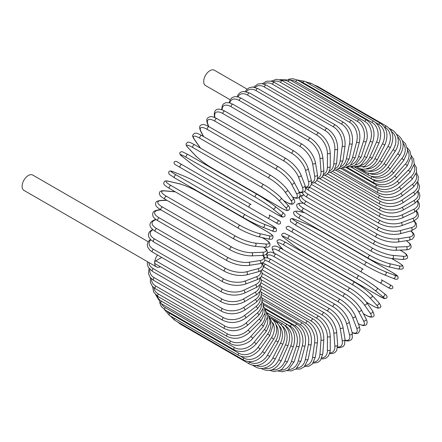 <?xml version="1.0" encoding="UTF-8"?>
<svg xmlns="http://www.w3.org/2000/svg" width="442" height="442" viewBox="0 0 442 442"><rect width="100%" height="100%" fill="white"/><g stroke="black" fill="none" stroke-linecap="round" stroke-linejoin="round"><path stroke-width="0.66" d="M315.837 245.785A1.669 0.961 -60 0 1 315.82 245.774L384.921 285.67A1.669 0.961 120 0 0 384.932 285.676L289.366 230.497L390.479 288.875L392.706 288.212C393.269 286.029 391.441 285.648 392.071 285.946L389.7 284.576A1.669 1.359 120 0 1 390.043 286.703A1.669 1.359 120 0 1 388.032 287.466L379.695 282.648A1.669 1.359 120 0 0 381.706 281.885A1.669 1.359 120 0 0 381.363 279.764L389.7 284.576M288.654 226.238L363.241 269.3A1.669 0.961 120 0 0 361.578 270.266A1.669 0.961 120 0 0 361.578 272.189L292.471 232.293A1.669 0.961 120 0 1 292.471 230.37A1.669 0.961 120 0 1 294.14 229.404L363.241 269.3M247.133 89.14L214.37 70.223A8.84 5.105 120 0 0 207.558 72.593A8.84 5.105 120 0 0 203.701 81.488A8.84 5.105 120 0 0 205.53 85.533L230.149 99.743M249.343 207.392L180.237 167.496A1.669 0.961 -60 0 1 180.237 165.568A1.669 0.961 -60 0 1 181.905 164.606L251.012 204.502A1.669 0.961 120 0 0 249.343 205.464A1.669 0.961 120 0 0 249.343 207.392L267.46 217.851A1.669 1.359 -60 0 0 269.471 217.088A1.669 1.359 -60 0 0 269.128 214.961L279.852 221.155M275.797 222.663L267.46 217.851L275.797 222.663A1.669 1.359 -60 0 0 277.808 221.901A1.669 1.359 -60 0 0 277.465 219.773L279.919 221.193C281.14 223.204 280.576 224.16 278.228 224.066L275.797 222.663M180.237 167.496L272.686 220.867A1.669 0.961 120 0 0 272.697 220.878M148.186 241.702L32.769 175.071A8.84 5.105 120 0 0 25.956 177.435A8.84 5.105 120 0 0 22.1 186.331A8.84 5.105 120 0 0 23.929 190.375L156.474 266.902A8.84 5.105 120 0 0 160.385 266.736M157.579 255.045A8.84 5.105 120 0 0 154.645 262.857A8.84 5.105 120 0 0 156.474 266.902M161.695 257.421L155.822 260.813L222.094 299.074A15.011 8.663 -0 0 0 243.321 299.074L255.111 292.267A15.011 8.663 0 0 0 259.437 285.278M222.094 299.074A1.669 0.961 120 0 0 221.006 300.543A1.669 0.961 120 0 0 221.26 301.88L154.987 263.62A1.669 0.961 -60 0 1 154.645 262.857A1.669 0.961 -60 0 1 155.822 260.813M261.029 282.863L318.798 316.218C325.776 321.002 329.588 327.61 330.246 336.042L330.246 349.661A1.669 0.961 180 0 1 329.218 350.55A1.669 0.961 180 0 1 327.4 350.34L327.4 336.727A15.011 8.663 -120 0 0 316.787 318.345L261.04 286.156M321.859 357.904A15.011 8.663 -120 0 0 327.4 350.34M318.798 316.218A1.669 0.961 120 0 0 317.516 316.665A1.669 0.961 120 0 0 316.787 318.345M330.246 336.042A1.669 0.961 180 0 1 329.218 336.931A1.669 0.961 180 0 1 327.4 336.727M329.671 353.589L332.229 353.639L334.732 352.688L336.611 350.65L337.671 344.865A1.669 1.044 175.5 0 1 336.688 345.92A1.669 1.044 175.5 0 1 334.837 345.793L333.809 332.82A15.011 7.879 -124.2 0 0 322.268 315.019L261.36 279.858M329.881 352.849A15.011 7.879 -124.2 0 0 334.837 345.793M337.671 344.865L336.644 331.892A1.669 1.044 175.5 0 1 335.66 332.948A1.669 1.044 175.5 0 1 333.809 332.82M336.644 331.892C335.401 323.887 331.279 317.516 324.279 312.776A1.669 0.961 120 0 0 322.947 313.279A1.669 0.961 120 0 0 322.268 315.019M337.622 347.522L339.892 347.743L343.058 346.616L344.539 344.727L345.031 339.34A1.669 1.116 170.5 0 1 344.108 340.561A1.669 1.116 170.5 0 1 342.224 340.522L340.174 328.296A15.011 7.028 -128 0 0 327.721 311.162L262.161 273.316M337.682 346.953A15.011 7.028 -128 0 0 342.224 340.522M345.031 339.34L342.981 327.113A1.669 1.116 170.5 0 1 342.058 328.334A1.669 1.116 170.5 0 1 340.174 328.296M342.981 327.113C341.152 319.588 336.732 313.488 329.715 308.814A1.669 0.961 120 0 0 328.334 309.367A1.669 0.961 120 0 0 327.721 311.162M345.18 340.6L348.406 341.025L351.119 339.898L352.291 338.152L352.257 333.135A1.669 1.177 165 0 1 351.423 334.522A1.669 1.177 165 0 1 349.506 334.577L346.456 323.185A15.011 6.127 -131.6 0 0 333.097 306.809L263.99 266.913A15.011 6.127 -131.6 0 0 263.426 266.598M345.147 340.185A15.011 6.127 -131.6 0 0 349.506 334.577M352.257 333.135L349.202 321.743A1.669 1.177 165 0 1 348.373 323.13A1.669 1.177 165 0 1 346.456 323.185M349.202 321.743C346.804 314.748 342.091 308.947 335.069 304.35A1.669 0.961 120 0 0 333.644 304.958A1.669 0.961 120 0 0 333.097 306.809M335.069 304.35L265.962 264.454A1.669 0.961 120 0 0 264.543 265.062A1.669 0.961 120 0 0 263.99 266.913M352.152 332.749L354.992 333.594L357.164 333.528L358.501 332.909L359.998 329.947L359.296 326.29A1.669 1.232 158.9 0 1 358.578 327.837A1.669 1.232 158.9 0 1 356.633 327.992L352.6 317.527A15.011 5.177 -134.9 0 0 338.357 301.98L269.25 262.084A15.011 5.177 -134.9 0 0 265.007 260.36M352.081 332.478A15.011 5.177 -134.9 0 0 356.633 327.992M359.296 326.29L355.263 315.82A1.669 1.232 158.9 0 1 354.545 317.373A1.669 1.232 158.9 0 1 352.6 317.527M355.263 315.82C352.307 309.4 347.318 303.936 340.296 299.427A1.669 0.961 120 0 0 338.832 300.09A1.669 0.961 120 0 0 338.357 301.98M340.296 299.427L271.195 259.531A1.669 0.961 120 0 0 269.725 260.194A1.669 0.961 120 0 0 269.25 262.084M358.363 323.864L363.092 325.616L365.749 325.185L366.407 324.649L367.169 322.842L367.015 321.174L366.087 318.859A1.669 1.282 152.2 0 1 365.523 320.566A1.669 1.282 152.2 0 1 363.539 320.826L358.556 311.361A15.011 4.193 -138.1 0 0 343.462 296.72L274.355 256.824A15.011 4.193 -138.1 0 0 267.648 257.918M358.302 323.704A15.011 4.193 -138.1 0 0 363.539 320.826M366.087 318.859L361.103 309.394A1.669 1.282 152.2 0 1 360.539 311.102A1.669 1.282 152.2 0 1 358.556 311.361M361.103 309.394C357.611 303.588 352.368 298.483 345.362 294.079A1.669 0.961 120 0 0 343.854 294.803A1.669 0.961 120 0 0 343.462 296.72M345.362 294.079L276.261 254.189A1.669 0.961 120 0 0 274.747 254.907A1.669 0.961 120 0 0 274.355 256.824M363.357 313.671L364.882 314.549A1.669 0.961 120 0 0 365.07 314.726C371.623 318.218 371.291 316.958 372.766 316.831C374.54 316.549 374.473 314.571 372.573 310.903A1.669 1.315 144.9 0 1 372.192 312.754A1.669 1.315 144.9 0 1 370.186 313.129L364.291 304.742A15.011 3.171 -141.2 0 0 348.373 291.063L279.267 251.167A15.011 3.171 -141.2 0 0 273.963 252.592L274.388 253.2M364.882 314.549A15.011 3.171 -141.2 0 0 370.186 313.129M372.573 310.903L366.678 302.51A1.669 1.315 144.9 0 1 366.296 304.361A1.669 1.315 144.9 0 1 364.291 304.742M366.678 302.51C362.689 297.367 357.202 292.643 350.224 288.35A1.669 0.961 120 0 0 348.672 289.129A1.669 0.961 120 0 0 348.373 291.063M350.224 288.35L281.123 248.454A1.669 0.961 120 0 0 279.571 249.233A1.669 0.961 120 0 0 279.267 251.167M281.123 248.454C274.57 244.962 274.902 246.222 273.421 246.349C271.653 246.63 271.719 248.608 273.62 252.277A1.669 1.315 -35.1 0 0 273.963 252.592M366.401 302.135L371.987 305.361A1.669 0.961 120 0 0 372.12 305.466A1.669 0.961 120 0 0 372.28 305.527M366.44 302.184L372.12 305.466C379.976 309.555 377.744 307.842 379.838 307.77C381.479 307.394 381.098 305.632 378.7 302.483A1.669 1.343 137 0 1 378.534 304.461A1.669 1.343 137 0 1 376.512 304.963L369.75 297.715A15.011 2.127 -144.2 0 0 353.053 285.062L283.946 245.166A15.011 2.127 -144.2 0 0 279.421 245.564L283.289 249.702M371.987 305.361A15.011 2.127 -144.2 0 0 376.512 304.963M378.7 302.483L371.937 295.234A1.669 1.343 137 0 1 371.772 297.212A1.669 1.343 137 0 1 369.75 297.715M354.981 282.383A1.669 0.961 120 0 0 354.849 282.278A1.669 0.961 120 0 0 353.257 283.118A1.669 0.961 120 0 0 353.053 285.062M285.88 242.487A1.669 0.961 120 0 0 285.747 242.382A1.669 0.961 120 0 0 284.156 243.222A1.669 0.961 120 0 0 283.946 245.166M371.937 295.234C367.49 290.781 361.794 286.46 354.849 282.278L285.747 242.382C277.891 238.293 280.123 240.006 278.029 240.072C276.388 240.454 276.769 242.216 279.167 245.36A1.669 1.343 -43 0 0 279.421 245.564M384.286 293.593A1.669 1.359 128.6 0 1 384.424 293.687A1.669 1.359 128.6 0 1 384.501 295.753A1.669 1.359 128.6 0 1 382.479 296.383L374.899 290.328A15.011 1.066 -147.1 0 0 357.462 278.753L288.361 238.857A15.011 1.066 -147.1 0 0 284.571 238.177L292.151 244.233A15.011 1.066 -147.1 0 0 309.582 255.813L378.689 295.709A1.669 0.961 120 0 0 378.755 295.753A1.669 0.961 120 0 0 378.833 295.792M378.689 295.709A15.011 1.066 -147.1 0 0 382.479 296.383M291.891 244.028A1.669 1.359 -51.4 0 0 292.013 244.139C296.864 247.874 302.742 251.78 309.654 255.857L378.755 295.753L384.916 298.704L386.778 297.908C387.579 296.632 386.794 295.223 384.424 293.687L376.844 287.632C371.993 283.897 366.114 279.99 359.202 275.913A1.669 0.961 120 0 1 359.269 275.963A15.011 1.066 32.9 0 1 376.706 287.538A1.669 1.359 128.6 0 1 376.844 287.632A1.669 1.359 128.6 0 1 376.921 289.698A1.669 1.359 128.6 0 1 374.899 290.328M288.361 238.857A1.669 0.961 120 0 1 288.466 236.918A1.669 0.961 120 0 1 290.096 236.017A1.669 0.961 120 0 1 290.167 236.067L359.125 275.874M284.305 237.967A1.669 1.359 -51.4 0 0 284.433 238.083C282.062 236.547 281.278 235.138 282.079 233.862L283.941 233.067L290.096 236.017L359.202 275.913A1.669 0.961 120 0 0 357.572 276.814A1.669 0.961 120 0 0 357.462 278.753M292.151 244.233A1.669 1.359 -51.4 0 1 292.013 244.139L284.433 238.083A1.669 1.359 -51.4 0 0 284.571 238.177M289.366 230.497L286.996 229.133C287.626 229.426 285.797 229.044 286.361 226.862L288.582 226.199L294.14 229.404M315.82 245.774L297.704 235.315A1.669 1.359 -60 0 1 297.681 235.304M392.314 272.449A1.669 0.961 120 0 0 392.242 272.399A1.669 0.961 120 0 0 392.164 272.36L323.063 232.464A1.669 0.961 -60 0 1 323.141 232.503A1.669 0.961 -60 0 1 323.207 232.553M323.063 232.464A15.011 1.066 27.1 0 0 304.323 223.155L295.289 219.619A15.011 1.066 27.1 0 0 297.77 222.564L366.871 262.46A15.011 1.066 27.1 0 0 385.612 271.769L394.645 275.305A15.011 1.066 27.1 0 0 392.164 272.36M394.645 275.305A1.669 1.359 111.4 0 1 395.115 277.377A1.669 1.359 111.4 0 1 393.281 278.338C395.8 279.626 397.413 279.598 398.12 278.267L397.877 276.256L392.242 272.399L323.141 232.503C316.152 228.558 309.831 225.414 304.168 223.083A1.669 1.359 -68.6 0 0 304.013 223.033M365.208 265.338L296.256 225.525A1.669 0.961 120 0 1 296.179 225.486L365.28 265.382A1.669 0.961 120 0 0 365.357 265.421A15.011 1.066 -152.9 0 0 384.098 274.731M385.612 271.769A1.669 1.359 111.4 0 1 386.081 273.836A1.669 1.359 111.4 0 1 384.247 274.802L393.281 278.338M366.871 262.46A1.669 0.961 120 0 0 365.247 263.52A1.669 0.961 120 0 0 365.28 265.382C372.269 269.327 378.59 272.471 384.247 274.802M297.77 222.564A1.669 0.961 120 0 0 296.14 223.624A1.669 0.961 120 0 0 296.179 225.486L290.543 221.63L290.3 219.619C291.007 218.287 292.621 218.26 295.134 219.547A1.669 1.359 -68.6 0 0 294.969 219.497M295.289 219.619A1.669 1.359 -68.6 0 0 295.134 219.547L304.168 223.083A1.669 1.359 -68.6 0 1 304.323 223.155M397.469 261.907A1.669 0.961 120 0 0 397.33 261.797A1.669 0.961 120 0 0 397.176 261.736L391.59 258.509M304.626 212.746L299.107 211.469A15.011 2.127 24.2 0 0 301.024 215.585L370.125 255.482A15.011 2.127 24.2 0 0 389.435 263.62L399.093 265.852A15.011 2.127 24.2 0 0 397.176 261.736M399.093 265.852A1.669 1.343 103 0 1 399.667 267.852A1.669 1.343 103 0 1 398.043 268.985C401.971 269.487 403.684 268.935 403.192 267.327C402.203 265.482 404.806 266.554 397.33 261.797L391.651 258.515M389.435 263.62A1.669 1.343 103 0 1 390.01 265.62A1.669 1.343 103 0 1 388.38 266.753L398.043 268.985M370.125 255.482A1.669 0.961 120 0 0 368.551 256.636A1.669 0.961 120 0 0 368.617 258.432C375.711 262.355 382.302 265.128 388.38 266.753M301.024 215.585A1.669 0.961 120 0 0 299.444 216.74A1.669 0.961 120 0 0 299.516 218.536L368.617 258.432M299.107 211.469A1.669 1.343 -77 0 0 298.803 211.348C294.88 210.845 293.162 211.398 293.659 213.005C294.648 214.856 292.046 213.779 299.516 218.536M303.206 203.292L302.461 203.226A15.011 3.171 21.2 0 0 303.886 208.53L372.987 248.426A15.011 3.171 21.2 0 0 392.789 255.377L403.005 256.288A1.669 1.315 95.1 0 1 403.679 258.211A1.669 1.315 95.1 0 1 402.264 259.471C406.397 259.277 408.143 258.349 407.502 256.675C406.872 255.327 408.126 254.99 401.828 251.056A1.669 0.961 120 0 0 401.579 250.984L400.054 250.1M403.005 256.288A15.011 3.171 21.2 0 0 401.579 250.984M392.789 255.377A1.669 1.315 95.1 0 1 393.468 257.299A1.669 1.315 95.1 0 1 392.054 258.559L402.264 259.471M372.987 248.426A1.669 0.961 120 0 0 371.462 249.658A1.669 0.961 120 0 0 371.562 251.393C378.772 255.288 385.601 257.675 392.054 258.559M303.886 208.53A1.669 0.961 120 0 0 302.361 209.762A1.669 0.961 120 0 0 302.461 211.497L371.562 251.393M302.461 203.226A1.669 1.315 -84.9 0 0 302.024 203.082C297.891 203.276 296.146 204.204 296.786 205.878C297.416 207.226 296.162 207.563 302.461 211.497M303.919 195.093A15.011 4.193 18.1 0 0 306.328 201.453L375.429 241.349A15.011 4.193 18.1 0 0 395.662 247.1L406.347 246.686A15.011 4.193 18.1 0 0 406.22 240.708M406.347 246.686A1.669 1.282 87.8 0 1 407.11 248.531A1.669 1.282 87.8 0 1 405.911 249.874L408.386 249.52L409.905 248.818L411.088 247.255L411.226 246.421L410.27 243.901L406.391 240.68M395.662 247.1A1.669 1.282 87.8 0 1 396.424 248.945A1.669 1.282 87.8 0 1 395.225 250.288L405.911 249.874M375.429 241.349A1.669 0.961 120 0 0 373.965 242.647A1.669 0.961 120 0 0 374.098 244.315C381.413 248.177 388.452 250.172 395.225 250.288M306.328 201.453A1.669 0.961 120 0 0 304.864 202.751A1.669 0.961 120 0 0 304.991 204.419L374.098 244.315M304.709 191.585A15.011 5.177 14.9 0 0 308.328 194.403L377.429 234.299A15.011 5.177 14.9 0 0 398.015 238.857L409.099 237.116A15.011 5.177 14.9 0 0 410.706 230.934M409.099 237.116A1.669 1.232 81.1 0 1 409.938 238.884A1.669 1.232 81.1 0 1 408.955 240.277L412.474 239.056L414.292 236.277L414.154 234.812L413.132 232.901L410.977 230.862M398.015 238.857A1.669 1.232 81.1 0 1 398.855 240.625A1.669 1.232 81.1 0 1 397.872 242.017L408.955 240.277M377.429 234.299A1.669 0.961 120 0 0 376.031 235.652A1.669 0.961 120 0 0 376.192 237.255C383.606 241.083 390.833 242.669 397.872 242.017M308.328 194.403A1.669 0.961 120 0 0 306.93 195.756A1.669 0.961 120 0 0 307.091 197.359L376.192 237.255M309.323 187.099A15.011 6.127 11.6 0 0 309.881 187.43L378.982 227.326A15.011 6.127 11.6 0 0 399.844 230.707L411.237 227.658A15.011 6.127 11.6 0 0 413.916 221.072M411.237 227.658A1.669 1.177 75 0 1 412.148 229.343A1.669 1.177 75 0 1 411.364 230.757L415.723 228.282L416.651 226.392L416.27 223.481L414.292 220.901M399.844 230.707A1.669 1.177 75 0 1 400.756 232.398A1.669 1.177 75 0 1 399.971 233.812L411.364 230.757M378.982 227.326A1.669 0.961 120 0 0 377.656 228.729A1.669 0.961 120 0 0 377.844 230.265C385.336 234.05 392.711 235.232 399.971 233.812M309.881 187.43A1.669 0.961 120 0 0 308.555 188.833A1.669 0.961 120 0 0 308.743 190.369L377.844 230.265M314.511 182.645L380.07 220.492A15.011 7.028 8 0 0 401.132 222.713L412.745 218.376A15.011 7.028 8 0 0 416.038 211.226M412.745 218.376A1.669 1.116 69.5 0 1 413.723 219.989A1.669 1.116 69.5 0 1 413.126 221.398L417.546 218.276L418.441 216.05L417.834 212.746L416.508 210.889M401.132 222.713A1.669 1.116 69.5 0 1 402.109 224.326A1.669 1.116 69.5 0 1 401.513 225.735L413.126 221.398M380.07 220.492A1.669 0.961 120 0 0 378.816 221.928A1.669 0.961 120 0 0 379.032 223.398C386.584 227.138 394.082 227.917 401.513 225.735M319.776 178.678L380.684 213.845A15.011 7.879 4.2 0 0 401.866 214.939L413.613 209.342A15.011 7.879 4.2 0 0 417.248 201.524M413.613 209.342A1.669 1.044 64.5 0 1 414.651 210.884A1.669 1.044 64.5 0 1 414.231 212.265L418.712 208.453L419.535 205.806L419.11 203.165L417.784 200.972M401.866 214.939A1.669 1.044 64.5 0 1 402.9 216.475A1.669 1.044 64.5 0 1 402.48 217.856L414.231 212.265M380.684 213.845A1.669 0.961 120 0 0 379.512 215.304A1.669 0.961 120 0 0 379.744 216.707C387.347 220.398 394.927 220.785 402.48 217.856M325.074 175.253L380.816 207.436A15.011 8.663 0 0 0 402.043 207.436L413.839 200.629A15.011 8.663 -0 0 0 417.618 192.049M380.816 207.436A1.669 0.961 120 0 0 379.728 208.906A1.669 0.961 120 0 0 379.982 210.243L322.212 176.888M402.043 207.436A1.669 0.961 60 0 1 403.132 208.906A1.669 0.961 60 0 1 402.877 210.243C395.247 213.889 387.617 213.889 379.982 210.243M413.839 200.629A1.669 0.961 60 0 1 414.928 202.099A1.669 0.961 60 0 1 414.668 203.436L402.877 210.243M330.362 172.38L380.474 201.314A15.011 9.387 -4.5 0 0 401.662 200.27L413.408 192.298A15.011 9.387 -4.5 0 0 417.187 182.866M413.408 192.298A1.669 0.873 55.8 0 1 414.552 193.701A1.669 0.873 55.8 0 1 414.447 194.977L418.972 189.701L419.524 186.143L417.74 181.75M401.662 200.27A1.669 0.873 55.8 0 1 402.806 201.668A1.669 0.873 55.8 0 1 402.701 202.944L414.447 194.977M380.474 201.314A1.669 0.961 120 0 0 379.474 202.784A1.669 0.961 120 0 0 379.744 204.055C387.391 207.663 395.043 207.292 402.701 202.944M335.611 170.093L379.656 195.524A15.011 10.039 -9.5 0 0 400.723 193.491L412.336 184.419A15.011 10.039 -9.5 0 0 415.966 174.032M412.336 184.419A1.669 0.779 52 0 1 413.53 185.75A1.669 0.779 52 0 1 413.568 186.955L418.088 180.8L418.375 176.772L416.436 172.59M400.723 193.491A1.669 0.779 52 0 1 401.916 194.823A1.669 0.779 52 0 1 401.955 196.027L413.568 186.955M379.656 195.524A1.669 0.961 120 0 0 378.739 196.988A1.669 0.961 120 0 0 379.032 198.193C386.684 201.762 394.325 201.038 401.955 196.027M340.765 168.402L378.374 190.11A15.011 10.614 -15 0 0 399.236 187.148L410.624 177.049A15.011 10.614 -15 0 0 413.961 165.59M410.624 177.049A1.669 0.68 48.4 0 1 411.867 178.314A1.669 0.68 48.4 0 1 412.038 179.435L416.508 172.281L416.414 167.7L414.264 163.816M399.236 187.148A1.669 0.68 48.4 0 1 400.474 188.414A1.669 0.68 48.4 0 1 400.645 189.535L412.038 179.435M378.374 190.11A1.669 0.961 120 0 0 377.54 191.557A1.669 0.961 120 0 0 377.844 192.695C385.49 196.231 393.093 195.176 400.645 189.535M345.799 167.319L376.623 185.115A15.011 11.105 -21.1 0 0 397.209 181.297L408.292 170.242A15.011 11.105 -21.1 0 0 411.148 157.584M408.292 170.242A1.669 0.575 45.1 0 1 409.579 171.441A1.669 0.575 45.1 0 1 409.872 172.468L414.226 164.203L413.657 159.197L411.204 155.507M397.209 181.297A1.669 0.575 45.1 0 1 398.496 182.496A1.669 0.575 45.1 0 1 398.789 183.524L409.872 172.468M376.623 185.115A1.669 0.961 120 0 0 376.192 187.607C383.833 191.121 391.363 189.756 398.789 183.524M350.661 166.855L374.429 180.579A15.011 11.514 -27.8 0 0 394.662 175.977L405.353 164.048A15.011 11.514 -27.8 0 0 407.507 150.076M405.353 164.048A1.669 0.464 41.9 0 1 406.679 165.181A1.669 0.464 41.9 0 1 407.093 166.109L411.22 156.617L409.972 151.059L407.231 147.755M394.662 175.977A1.669 0.464 41.9 0 1 395.993 177.109A1.669 0.464 41.9 0 1 396.402 178.032L407.093 166.109M374.429 180.579A1.669 0.961 120 0 0 374.098 182.971C381.722 186.463 389.159 184.817 396.402 178.032M371.573 176.397L371.81 176.535A15.011 11.835 -35.1 0 0 391.612 171.225L401.822 158.523A15.011 11.835 -35.1 0 0 403.005 143.131M401.822 158.523A1.669 0.354 38.8 0 1 403.198 159.59A1.669 0.354 38.8 0 1 403.712 160.407L407.386 152.203L407.474 149.462L405.463 143.672L402.336 140.666M391.612 171.225A1.669 0.354 38.8 0 1 392.988 172.292A1.669 0.354 38.8 0 1 393.502 173.109L403.712 160.407M371.81 176.535A1.669 0.961 120 0 0 371.562 178.817C379.175 182.292 386.485 180.391 393.502 173.109M370.053 173.634A15.011 12.067 -43 0 0 388.082 167.087L397.739 153.7L399.772 155.402C404.944 146.49 404.126 139.628 397.33 134.804A1.669 0.961 120 0 0 396.75 134.777M397.739 153.7A15.011 12.067 -43 0 0 397.629 136.86M388.082 167.087L390.109 168.789L399.772 155.402M368.551 173.369A1.669 0.961 120 0 0 368.617 175.176C376.214 178.645 383.38 176.518 390.109 168.789M368.153 171.137A15.011 12.21 -51.4 0 0 384.098 163.59L393.131 149.617L395.292 151.131C397.629 147.396 398.612 143.578 398.225 139.683L397.546 136.6C396.507 133.716 394.739 131.545 392.242 130.081A1.669 0.961 120 0 0 390.932 130.556M393.131 149.617A15.011 12.21 -51.4 0 0 391.391 131.39M384.098 163.59L386.258 165.098L395.292 151.131M364.993 170.866A1.669 0.961 120 0 0 365.28 172.082C372.86 175.546 379.855 173.22 386.258 165.098M365.783 168.949A15.011 12.254 -60 0 0 379.695 160.755L388.032 146.313L390.308 147.628C394.618 138.186 393.38 131.047 386.59 126.224A1.669 0.961 120 0 0 384.921 127.185L384.308 126.832M388.032 146.313A15.011 12.254 -60 0 0 384.921 127.185M316.627 86.428A1.669 0.961 -60 0 1 317.489 86.328L386.59 126.224M379.695 160.755L381.971 162.07L390.308 147.628M361.241 168.977A1.669 0.961 120 0 0 361.578 169.551C369.147 173.015 375.949 170.524 381.971 162.07M362.865 167.148A15.011 12.21 -68.6 0 0 374.899 158.612L382.479 143.805L384.866 144.915C388.695 135.313 387.214 128.092 380.424 123.263A1.669 0.961 120 0 0 378.689 124.351L375.849 122.716M382.479 143.805A15.011 12.21 -68.6 0 0 378.689 124.351M309.72 84.223A1.669 0.961 -60 0 1 311.323 83.367L380.424 123.263M374.899 158.612L377.286 159.722L384.866 144.915M373.788 121.213A1.669 0.961 120 0 0 371.987 122.434L302.886 82.538A1.669 0.961 -60 0 1 304.687 81.317L373.788 121.213C380.59 126.058 382.33 133.324 379.004 143.02L376.512 142.114A15.011 12.067 -77 0 0 371.987 122.434M359.379 165.816A15.011 12.067 -77 0 0 369.75 157.17L376.512 142.114M302.886 82.538A15.011 12.067 -77 0 0 299.637 81.356M369.75 157.17L372.236 158.081L379.004 143.02M366.733 120.097A1.669 0.961 120 0 0 364.882 121.451L295.775 81.555A1.669 0.961 -60 0 1 297.632 80.201L366.733 120.097C373.551 124.948 375.562 132.23 372.761 141.948A1.669 0.354 21.2 0 1 371.799 141.91A1.669 0.354 21.2 0 1 370.186 141.252A15.011 11.835 -84.9 0 0 364.882 121.451M355.351 165.054A15.011 11.835 -84.9 0 0 364.291 156.446L370.186 141.252M295.775 81.555A15.011 11.835 -84.9 0 0 290.604 80.251M364.291 156.446A1.669 0.354 21.2 0 0 365.899 157.103A1.669 0.354 21.2 0 0 366.866 157.142L372.761 141.948M359.318 119.92A1.669 0.961 120 0 0 357.412 121.406L288.311 81.51A1.669 0.961 -60 0 1 290.212 80.024L359.318 119.92C366.667 123.948 368.766 136.075 366.197 141.705A1.669 0.464 18.1 0 1 365.186 141.816A1.669 0.464 18.1 0 1 363.539 141.23A15.011 11.514 -92.2 0 0 357.412 121.406M350.832 164.921A15.011 11.514 -92.2 0 0 358.556 156.446L363.539 141.23M288.311 81.51A15.011 11.514 -92.2 0 0 281.747 80.394M358.556 156.446A1.669 0.464 18.1 0 0 360.202 157.032A1.669 0.464 18.1 0 0 361.213 156.921L366.197 141.705M351.589 120.683A1.669 0.961 120 0 0 349.65 122.301L280.543 82.405A1.669 0.961 -60 0 1 282.488 80.787L351.589 120.683C358.451 125.545 361.037 132.749 359.352 142.296A1.669 0.575 14.9 0 1 358.313 142.556A1.669 0.575 14.9 0 1 356.633 142.042A15.011 11.105 -98.9 0 0 349.65 122.301M345.898 165.452A15.011 11.105 -98.9 0 0 352.6 157.164L356.633 142.042M280.543 82.405A15.011 11.105 -98.9 0 0 272.819 81.676M352.6 157.164A1.669 0.575 14.9 0 0 354.28 157.678A1.669 0.575 14.9 0 0 355.318 157.418L359.352 142.296M343.611 122.384A1.669 0.961 120 0 0 341.638 124.136L272.537 84.24A1.669 0.961 -60 0 1 274.51 82.488L343.611 122.384C350.5 127.241 353.39 134.351 352.28 143.716A1.669 0.68 11.6 0 1 351.224 144.125A1.669 0.68 11.6 0 1 349.506 143.683A15.011 10.614 -105 0 0 341.638 124.136M340.627 166.667A15.011 10.614 -105 0 0 346.456 158.601L349.506 143.683M272.537 84.24A15.011 10.614 -105 0 0 263.907 84.024M346.456 158.601A1.669 0.68 11.6 0 0 348.169 159.043A1.669 0.68 11.6 0 0 349.224 158.628L352.28 143.716M335.445 125.009A1.669 0.961 120 0 0 334.257 125.362A1.669 0.961 120 0 0 333.45 126.887L264.349 86.991A1.669 0.961 -60 0 1 265.156 85.466A1.669 0.961 -60 0 1 266.344 85.113L335.445 125.009C342.362 129.854 345.561 136.832 345.036 145.943A1.669 0.779 8 0 1 343.97 146.512A1.669 0.779 8 0 1 342.224 146.147A15.011 10.039 -110.5 0 0 333.45 126.887M335.097 168.562A15.011 10.039 -110.5 0 0 340.174 160.739L342.224 146.147M264.349 86.991A15.011 10.039 -110.5 0 0 255.084 87.378M340.174 160.739A1.669 0.779 8 0 0 341.926 161.103A1.669 0.779 8 0 0 342.986 160.54L345.036 145.943M327.157 128.534A1.669 0.961 120 0 0 325.92 128.931A1.669 0.961 120 0 0 325.146 130.539L256.045 90.643A1.669 0.961 -60 0 1 256.819 89.035A1.669 0.961 -60 0 1 258.051 88.643L327.157 128.534C334.102 133.357 337.611 140.169 337.671 148.971A1.669 0.873 4.2 0 1 336.616 149.7A1.669 0.873 4.2 0 1 334.837 149.407A15.011 9.387 -115.5 0 0 325.146 130.539M329.367 171.115A15.011 9.387 -115.5 0 0 333.809 163.568L334.837 149.407M256.045 90.643A15.011 9.387 -115.5 0 0 246.421 91.676M333.809 163.568A1.669 0.873 4.2 0 0 335.589 163.855A1.669 0.873 4.2 0 0 336.644 163.131L337.671 148.971M247.686 95.168A1.669 0.961 -60 0 1 248.415 93.489A1.669 0.961 -60 0 1 249.697 93.041L318.798 132.937A1.669 0.961 120 0 0 317.516 133.385A1.669 0.961 120 0 0 316.787 135.064L247.686 95.168A15.011 8.663 -120 0 0 237.978 96.864M323.511 174.297A15.011 8.663 -120 0 0 327.4 167.065L327.4 153.446A15.011 8.663 -120 0 0 316.787 135.064M327.4 153.446A1.669 0.961 0 0 0 329.218 153.656A1.669 0.961 0 0 0 330.246 152.766C329.588 144.335 325.776 137.722 318.798 132.937M327.4 167.065A1.669 0.961 0 0 0 329.218 167.269A1.669 0.961 0 0 0 330.246 166.38L330.246 152.766M310.444 138.186A1.669 0.961 120 0 0 309.113 138.683A1.669 0.961 120 0 0 308.433 140.423L239.332 100.527A1.669 0.961 -60 0 1 240.012 98.787A1.669 0.961 -60 0 1 241.343 98.29L310.444 138.186C317.444 142.921 321.566 149.291 322.809 157.297A1.669 1.044 -4.5 0 1 321.826 158.352A1.669 1.044 -4.5 0 1 319.975 158.225A15.011 7.879 -124.2 0 0 308.433 140.423M317.571 178.065A15.011 7.879 -124.2 0 0 321.002 171.198L319.975 158.225M239.332 100.527A15.011 7.879 -124.2 0 0 229.84 102.92M321.002 171.198A1.669 1.044 -4.5 0 0 322.853 171.325A1.669 1.044 -4.5 0 0 323.837 170.269L322.809 157.297M302.151 144.23A1.669 0.961 120 0 0 300.775 144.783A1.669 0.961 120 0 0 300.157 146.584L231.055 106.688A1.669 0.961 -60 0 1 231.669 104.887A1.669 0.961 -60 0 1 233.05 104.334L302.151 144.23C309.168 148.904 313.593 155.004 315.417 162.534A1.669 1.116 -9.5 0 1 314.5 163.755A1.669 1.116 -9.5 0 1 312.61 163.717A15.011 7.028 -128 0 0 300.157 146.584M311.577 182.358A15.011 7.028 -128 0 0 314.66 175.944L312.61 163.717M231.055 106.688A15.011 7.028 -128 0 0 222.127 109.837M314.66 175.944A1.669 1.116 -9.5 0 0 316.544 175.982A1.669 1.116 -9.5 0 0 317.466 174.761L315.417 162.534M293.985 151.037A1.669 0.961 120 0 0 292.565 151.645A1.669 0.961 120 0 0 292.013 153.49L222.912 113.594A1.669 0.961 -60 0 1 223.459 111.749A1.669 0.961 -60 0 1 224.884 111.141L293.985 151.037C301.013 155.634 305.726 161.429 308.124 168.43A1.669 1.177 -15 0 1 307.289 169.816A1.669 1.177 -15 0 1 305.372 169.872A15.011 6.127 -131.6 0 0 292.013 153.49M305.527 187.077A15.011 6.127 -131.6 0 0 308.428 181.259L305.372 169.872M222.912 113.594A15.011 6.127 -131.6 0 0 215.033 117.683M308.428 181.259A1.669 1.177 -15 0 0 310.345 181.203A1.669 1.177 -15 0 0 311.174 179.817L308.124 168.43M214.9 117.622A1.669 1.177 165 0 1 214.574 117.141L214.674 117.522M286.013 158.545A1.669 0.961 120 0 0 284.543 159.208A1.669 0.961 120 0 0 284.068 161.098L214.967 121.202A1.669 0.961 -60 0 1 215.442 119.312A1.669 0.961 -60 0 1 216.906 118.649L286.013 158.545C293.029 163.048 298.018 168.512 300.974 174.938A1.669 1.232 -21.1 0 1 300.262 176.491A1.669 1.232 -21.1 0 1 298.311 176.645A15.011 5.177 -134.9 0 0 284.068 161.098M299.3 192.066A15.011 5.177 -134.9 0 0 302.345 187.11L298.311 176.645M214.967 121.202A15.011 5.177 -134.9 0 0 207.983 124.495L208.79 126.583M302.345 187.11A1.669 1.232 -21.1 0 0 304.295 186.955A1.669 1.232 -21.1 0 0 305.008 185.402L300.974 174.938M207.983 124.495A1.669 1.232 158.9 0 1 207.536 123.987L208.469 126.406M278.283 166.706A1.669 0.961 120 0 0 276.775 167.424A1.669 0.961 120 0 0 276.383 169.341L207.276 129.445A1.669 0.961 -60 0 1 207.668 127.528A1.669 0.961 -60 0 1 209.182 126.81L278.283 166.706C285.289 171.104 290.532 176.209 294.024 182.016A1.669 1.282 -27.8 0 1 293.46 183.723A1.669 1.282 -27.8 0 1 291.477 183.982A15.011 4.193 -138.1 0 0 276.383 169.341M292.466 196.933A15.011 4.193 -138.1 0 0 296.46 193.447L291.477 183.982M207.276 129.445A15.011 4.193 -138.1 0 0 201.149 131.832L203.696 136.666M296.46 193.447A1.669 1.282 -27.8 0 0 298.444 193.187A1.669 1.282 -27.8 0 0 299.007 191.48L294.024 182.016M201.149 131.832A1.669 1.282 152.2 0 1 200.745 131.418L203.425 136.512M270.863 175.446A1.669 0.961 120 0 0 269.311 176.225A1.669 0.961 120 0 0 269.007 178.159L199.906 138.263A1.669 0.961 -60 0 1 200.209 136.329A1.669 0.961 -60 0 1 201.762 135.55L270.863 175.446C277.841 179.739 283.322 184.458 287.317 189.607A1.669 1.315 -35.1 0 1 286.935 191.458A1.669 1.315 -35.1 0 1 284.93 191.839A15.011 3.171 -141.2 0 0 269.007 178.159M283.554 200.513L285.521 201.646A15.011 3.171 -141.2 0 0 290.825 200.226L284.93 191.839M199.906 138.263A15.011 3.171 -141.2 0 0 194.602 139.689L200.497 148.076A15.011 3.171 -141.2 0 0 200.591 148.208M290.825 200.226A1.669 1.315 -35.1 0 0 292.831 199.845A1.669 1.315 -35.1 0 0 293.212 197.994L287.317 189.607M285.521 201.646A1.669 0.961 120 0 0 285.703 201.823C290.913 204.596 291.212 204.248 292.985 204.093L294.692 202.337C294.985 201.22 294.494 199.773 293.212 197.994M200.497 148.076A1.669 1.315 144.9 0 1 200.154 147.761L200.392 148.092M194.602 139.689A1.669 1.315 144.9 0 1 194.259 139.374L200.154 147.761M263.94 184.811A1.669 0.961 120 0 0 263.813 184.706A1.669 0.961 120 0 0 262.216 185.546A1.669 0.961 120 0 0 262.012 187.491L192.911 147.595A1.669 0.961 -60 0 1 193.115 145.65A1.669 0.961 -60 0 1 194.707 144.81L263.813 184.706C269.764 187.9 279.747 196.044 280.897 197.662A1.669 1.343 -43 0 1 280.731 199.64A1.669 1.343 -43 0 1 278.709 200.143A15.011 2.127 -144.2 0 0 262.012 187.491M192.911 147.595A15.011 2.127 -144.2 0 0 188.38 147.993L195.149 155.241A15.011 2.127 -144.2 0 0 211.845 167.894L280.952 207.79A15.011 2.127 -144.2 0 0 285.477 207.392L278.709 200.143M285.477 207.392A1.669 1.343 -43 0 0 287.493 206.889A1.669 1.343 -43 0 0 287.659 204.911L280.897 197.662M280.952 207.79A1.669 0.961 120 0 0 281.079 207.895A1.669 0.961 120 0 0 281.245 207.955M211.845 167.894A1.669 0.961 120 0 0 211.978 167.999A1.669 0.961 120 0 0 212.138 168.059M195.149 155.241A1.669 1.343 137 0 1 194.894 155.037C196.038 156.656 206.027 164.8 211.978 167.999L281.079 207.895C287.283 211.337 287.438 210.469 288.3 210.431L289.681 208.944C289.919 207.85 289.245 206.508 287.659 204.911M188.38 147.993A1.669 1.343 137 0 1 188.132 147.788L194.894 155.037M274.681 206.038A15.011 1.066 32.9 0 0 257.244 194.463A1.669 0.961 120 0 0 257.178 194.419A1.669 0.961 120 0 0 255.542 195.32A1.669 0.961 120 0 0 255.437 197.259L186.336 157.363A1.669 0.961 -60 0 1 186.441 155.424A1.669 0.961 -60 0 1 188.071 154.523A1.669 0.961 -60 0 1 188.143 154.567L257.1 194.381M186.336 157.363A15.011 1.066 -147.1 0 0 182.546 156.683L190.126 162.739A15.011 1.066 -147.1 0 0 207.558 174.314L276.664 214.21A15.011 1.066 -147.1 0 0 280.455 214.889L272.874 208.834A15.011 1.066 -147.1 0 0 255.437 197.259M272.874 208.834A1.669 1.359 -51.4 0 0 274.896 208.204A1.669 1.359 -51.4 0 0 274.819 206.132C269.968 202.403 264.084 198.497 257.178 194.419L188.071 154.523L181.927 151.573L180.06 152.357C179.225 153.573 180.01 154.987 182.408 156.59A1.669 1.359 128.6 0 1 182.281 156.468M280.455 214.889A1.669 1.359 -51.4 0 0 282.477 214.26A1.669 1.359 -51.4 0 0 282.399 212.188L274.819 206.132M276.664 214.21A1.669 0.961 120 0 0 276.731 214.26L282.88 217.21L284.747 216.425C285.576 215.204 284.797 213.795 282.399 212.188M182.546 156.683A1.669 1.359 128.6 0 1 182.408 156.59L189.988 162.645C194.839 166.38 200.718 170.286 207.63 174.363L276.731 214.26M251.012 204.502L178.8 162.811M181.905 164.606L176.369 161.407C174.021 161.313 173.457 162.275 174.678 164.28L177.132 165.7A1.669 1.359 120 0 1 177.12 165.695L203.585 180.977A1.669 0.961 120 0 0 203.602 180.982A1.669 0.961 120 0 0 203.585 180.977L272.686 220.867M245.282 214.845A1.669 0.961 120 0 0 243.658 215.911A1.669 0.961 120 0 0 243.691 217.773A1.669 0.961 120 0 0 243.769 217.807A15.011 1.066 -152.9 0 0 262.509 227.122A1.669 1.359 -68.6 0 0 262.659 227.194A1.669 1.359 -68.6 0 0 264.493 226.227A1.669 1.359 -68.6 0 0 264.023 224.16L273.057 227.696A15.011 1.066 27.1 0 0 270.576 224.751L201.475 184.855A15.011 1.066 27.1 0 0 182.728 175.546L173.695 172.01A15.011 1.066 27.1 0 0 176.181 174.949L245.282 214.845A15.011 1.066 27.1 0 0 264.023 224.16M243.619 217.724L174.667 177.911A1.669 0.961 -60 0 1 174.59 177.877A1.669 0.961 -60 0 1 174.551 176.015A1.669 0.961 -60 0 1 176.181 174.949M271.543 230.658A1.669 1.359 -68.6 0 0 271.692 230.73A1.669 1.359 -68.6 0 0 273.526 229.763A1.669 1.359 -68.6 0 0 273.057 227.696M173.38 171.883A1.669 1.359 111.4 0 1 173.546 171.938C170.96 170.662 169.347 170.689 168.706 172.021L168.96 174.026L174.59 177.877L243.691 217.773C250.68 221.718 257.001 224.856 262.659 227.194L271.692 230.73C274.283 232.006 275.896 231.978 276.532 230.647L276.278 228.636L270.653 224.79A1.669 0.961 120 0 0 270.576 224.751M182.424 175.424A1.669 1.359 111.4 0 1 182.579 175.474A1.669 1.359 111.4 0 1 182.728 175.546M270.653 224.79L201.552 184.894C194.563 180.944 188.242 177.806 182.579 175.474L173.546 171.938A1.669 1.359 111.4 0 1 173.695 172.01M240.111 225.426A1.669 0.961 120 0 0 238.531 226.575A1.669 0.961 120 0 0 238.597 228.376C244.343 231.928 256.388 236.509 258.366 236.691A1.669 1.343 -77 0 0 259.99 235.564A1.669 1.343 -77 0 0 259.415 233.558L269.079 235.796A15.011 2.127 24.2 0 0 267.156 231.674L198.055 191.778A15.011 2.127 24.2 0 0 178.75 183.645L169.087 181.408A15.011 2.127 24.2 0 0 171.01 185.53L240.111 225.426A15.011 2.127 24.2 0 0 259.415 233.558M169.656 188.541A1.669 0.961 -60 0 1 169.496 188.48A1.669 0.961 -60 0 1 169.43 186.679A1.669 0.961 -60 0 1 171.01 185.53M258.366 236.691L268.023 238.923A1.669 1.343 -77 0 0 269.653 237.796A1.669 1.343 -77 0 0 269.079 235.796M267.449 231.846A1.669 0.961 120 0 0 267.316 231.741A1.669 0.961 120 0 0 267.156 231.674M198.342 191.95A1.669 0.961 120 0 0 198.209 191.845A1.669 0.961 120 0 0 198.055 191.778M268.023 238.923C270.195 239.503 271.697 239.415 272.526 238.658L273.123 236.719C272.72 235.956 273.399 235.387 267.316 231.741L198.209 191.845C192.469 188.286 180.424 183.706 178.446 183.524A1.669 1.343 103 0 1 178.75 183.645M178.446 183.524L168.789 181.292A1.669 1.343 103 0 1 169.087 181.408M175.38 191.878A15.011 3.171 21.2 0 0 175.22 191.861L165.004 190.95A15.011 3.171 21.2 0 0 166.43 196.254L235.531 236.15A1.669 0.961 120 0 0 234.006 237.382A1.669 0.961 120 0 0 234.105 239.111C241.31 243.006 248.144 245.398 254.598 246.277A1.669 1.315 -84.9 0 0 256.006 245.023A1.669 1.315 -84.9 0 0 255.332 243.1L265.548 244.012A15.011 3.171 21.2 0 0 264.123 238.702L262.156 237.569M235.531 236.15A15.011 3.171 21.2 0 0 255.332 243.1M234.105 239.111L165.004 199.215A1.669 0.961 -60 0 1 164.905 197.486A1.669 0.961 -60 0 1 166.43 196.254M254.598 246.277L264.808 247.188A1.669 1.315 -84.9 0 0 266.222 245.934A1.669 1.315 -84.9 0 0 265.548 244.012M264.808 247.188C266.99 247.415 268.487 247.117 269.305 246.304C269.824 246.061 270.045 245.277 269.974 243.951C269.222 242.332 269.377 241.901 264.366 238.779A1.669 0.961 120 0 0 264.123 238.702M175.181 191.756L174.778 191.718A1.669 1.315 95.1 0 1 175.22 191.861M174.778 191.718L164.562 190.806A1.669 1.315 95.1 0 1 165.004 190.95M166.938 200.337L161.479 200.546A15.011 4.193 18.1 0 0 162.474 207.049L231.575 246.945A1.669 0.961 120 0 0 230.111 248.244A1.669 0.961 120 0 0 230.243 249.907C237.558 253.774 244.603 255.769 251.376 255.885A1.669 1.282 -92.2 0 0 252.57 254.542A1.669 1.282 -92.2 0 0 251.807 252.697L262.493 252.283A15.011 4.193 18.1 0 0 263.515 247.078M231.575 246.945A15.011 4.193 18.1 0 0 251.807 252.697M230.243 249.907L161.142 210.016A1.669 0.961 -60 0 1 161.01 208.348A1.669 0.961 -60 0 1 162.474 207.049M251.376 255.885L262.062 255.47A1.669 1.282 -92.2 0 0 263.255 254.128A1.669 1.282 -92.2 0 0 262.493 252.283M166.667 200.176L160.916 200.403A1.669 1.282 87.8 0 1 161.479 200.546M160.755 209.784L158.54 210.132A15.011 5.177 14.9 0 0 159.181 217.829L228.282 257.725A1.669 0.961 120 0 0 226.884 259.078A1.669 0.961 120 0 0 227.044 260.681C234.453 264.509 241.68 266.095 248.724 265.443A1.669 1.232 -98.9 0 0 249.708 264.051A1.669 1.232 -98.9 0 0 248.868 262.283L259.946 260.542A15.011 5.177 14.9 0 0 262.719 255.432M228.282 257.725A15.011 5.177 14.9 0 0 248.868 262.283M227.044 260.681L157.943 220.785A1.669 0.961 -60 0 1 157.783 219.182A1.669 0.961 -60 0 1 159.181 217.829M248.724 265.443L259.802 263.703A1.669 1.232 -98.9 0 0 260.786 262.31A1.669 1.232 -98.9 0 0 259.946 260.542M160.44 209.596L157.877 210A1.669 1.232 81.1 0 1 158.54 210.132M156.164 219.646A15.011 6.127 11.6 0 0 156.567 228.508L225.669 268.404A1.669 0.961 120 0 0 224.343 269.808A1.669 0.961 120 0 0 224.53 271.344C232.022 275.128 239.398 276.311 246.658 274.891A1.669 1.177 -105 0 0 247.443 273.476A1.669 1.177 -105 0 0 246.531 271.786L257.924 268.736A15.011 6.127 11.6 0 0 261.509 263.316M225.669 268.404A15.011 6.127 11.6 0 0 246.531 271.786M224.53 271.344L155.424 231.448A1.669 0.961 -60 0 1 155.241 229.912A1.669 0.961 -60 0 1 156.567 228.508M246.658 274.891L258.051 271.836A1.669 1.177 -105 0 0 258.835 270.421A1.669 1.177 -105 0 0 257.924 268.736M155.849 219.414L155.468 219.519A1.669 1.177 75 0 1 156.048 219.563M152.915 229.707A15.011 7.028 8 0 0 154.656 239.017L223.757 278.913A1.669 0.961 120 0 0 222.508 280.35A1.669 0.961 120 0 0 222.718 281.814C230.276 285.554 237.768 286.339 245.2 284.156A1.669 1.116 -110.5 0 0 245.796 282.747A1.669 1.116 -110.5 0 0 244.824 281.134L256.432 276.791A15.011 7.028 8 0 0 260.448 270.918M223.757 278.913A15.011 7.028 8 0 0 244.824 281.134M222.718 281.814L153.617 241.918A1.669 0.961 -60 0 1 153.402 240.454A1.669 0.961 -60 0 1 154.656 239.017M245.2 284.156L256.813 279.814A1.669 1.116 -110.5 0 0 257.41 278.405A1.669 1.116 -110.5 0 0 256.432 276.791M150.783 239.851A15.011 7.879 4.2 0 0 153.462 249.266L222.564 289.162A1.669 0.961 120 0 0 221.392 290.621A1.669 0.961 120 0 0 221.624 292.024C229.227 295.715 236.807 296.101 244.365 293.173A1.669 1.044 -115.5 0 0 244.785 291.792A1.669 1.044 -115.5 0 0 243.746 290.25L255.498 284.659A15.011 7.879 4.2 0 0 259.73 278.25M222.564 289.162A15.011 7.879 4.2 0 0 243.746 290.25M221.624 292.024L152.523 252.128A1.669 0.961 -60 0 1 152.291 250.725A1.669 0.961 -60 0 1 153.462 249.266M244.365 293.173L256.111 287.576A1.669 1.044 -115.5 0 0 256.531 286.195A1.669 1.044 -115.5 0 0 255.498 284.659M221.26 301.88C228.895 305.527 236.525 305.527 244.155 301.88A1.669 0.961 -120 0 0 244.409 300.543A1.669 0.961 -120 0 0 243.321 299.074M244.155 301.88L255.946 295.074A1.669 0.961 -120 0 0 256.205 293.737A1.669 0.961 -120 0 0 255.111 292.267M148.855 262.498A15.011 9.387 -4.5 0 0 153.258 268.681L222.359 308.577A1.669 0.961 120 0 0 221.354 310.046A1.669 0.961 120 0 0 221.624 311.317C229.271 314.925 236.923 314.555 244.581 310.207A1.669 0.873 -124.2 0 0 244.686 308.93A1.669 0.873 -124.2 0 0 243.542 307.533L255.288 299.56A15.011 9.387 -4.5 0 0 259.609 291.947M222.359 308.577A15.011 9.387 -4.5 0 0 243.542 307.533M221.624 311.317L152.523 271.421A1.669 0.961 -60 0 1 152.252 270.15A1.669 0.961 -60 0 1 153.258 268.681M244.581 310.207L256.327 302.24A1.669 0.873 -124.2 0 0 256.432 300.963A1.669 0.873 -124.2 0 0 255.288 299.56M149.943 269.482A15.011 10.039 -9.5 0 0 154.247 277.698L223.348 317.594A1.669 0.961 120 0 0 222.425 319.058A1.669 0.961 120 0 0 222.718 320.262C230.37 323.831 238.011 323.108 245.642 318.096A1.669 0.779 -128 0 0 245.603 316.892A1.669 0.779 -128 0 0 244.409 315.56L256.023 306.494A15.011 10.039 -9.5 0 0 260.255 298.184M223.348 317.594A15.011 10.039 -9.5 0 0 244.409 315.56M222.718 320.262L153.617 280.366A1.669 0.961 -60 0 1 153.324 279.162A1.669 0.961 -60 0 1 154.247 277.698M245.642 318.096L257.255 309.03A1.669 0.779 -128 0 0 257.216 307.825A1.669 0.779 -128 0 0 256.023 306.494M151.451 278.797A15.011 10.614 -15 0 0 155.954 286.167L225.055 326.063A1.669 0.961 120 0 0 224.221 327.505A1.669 0.961 120 0 0 224.53 328.644C232.177 332.185 239.779 331.13 247.332 325.489A1.669 0.68 -131.6 0 0 247.161 324.367A1.669 0.68 -131.6 0 0 245.923 323.102L257.31 312.997A15.011 10.614 -15 0 0 261.382 303.919M225.055 326.063A15.011 10.614 -15 0 0 245.923 323.102M224.53 328.644L155.424 288.748A1.669 0.961 -60 0 1 155.12 287.609A1.669 0.961 -60 0 1 155.954 286.167M247.332 325.489L258.725 315.384A1.669 0.68 -131.6 0 0 258.553 314.268A1.669 0.68 -131.6 0 0 257.31 312.997M153.877 287.692A15.011 11.105 -21.1 0 0 158.374 294.018L227.475 333.914A1.669 0.961 120 0 0 227.044 336.406C234.68 339.915 242.216 338.555 249.642 332.318A1.669 0.575 -134.9 0 0 249.343 331.29A1.669 0.575 -134.9 0 0 248.061 330.091L259.139 319.036A15.011 11.105 -21.1 0 0 262.968 309.096M227.475 333.914A15.011 11.105 -21.1 0 0 248.061 330.091M227.044 336.406L157.943 296.51A1.669 0.961 -60 0 1 158.374 294.018M249.642 332.318L260.719 321.262A1.669 0.575 -134.9 0 0 260.426 320.235A1.669 0.575 -134.9 0 0 259.139 319.036M157.23 296.063A15.011 11.514 -27.8 0 0 161.479 301.19L230.58 341.086A1.669 0.961 120 0 0 230.243 343.478C237.409 347.832 248.962 343.583 252.553 338.544A1.669 0.464 -138.1 0 0 252.144 337.616A1.669 0.464 -138.1 0 0 250.813 336.484L261.498 324.561A15.011 11.514 -27.8 0 0 264.973 313.632M230.58 341.086A15.011 11.514 -27.8 0 0 250.813 336.484M230.243 343.478L161.142 303.582A1.669 0.961 -60 0 1 161.479 301.19M252.553 338.544L263.239 326.616A1.669 0.464 -138.1 0 0 262.83 325.693A1.669 0.464 -138.1 0 0 261.498 324.561M161.534 303.809A15.011 11.835 -35.1 0 0 165.247 307.638L234.348 347.534A1.669 0.961 120 0 0 234.105 349.815C241.713 353.291 249.028 351.39 256.045 344.108A1.669 0.354 -141.2 0 0 255.531 343.29A1.669 0.354 -141.2 0 0 254.156 342.224L264.366 329.522A15.011 11.835 -35.1 0 0 267.349 317.478M234.348 347.534A15.011 11.835 -35.1 0 0 254.156 342.224M234.105 349.815L165.004 309.919A1.669 0.961 -60 0 1 165.247 307.638M256.045 344.108L266.255 331.406A1.669 0.354 -141.2 0 0 265.741 330.588A1.669 0.354 -141.2 0 0 264.366 329.522M167.01 311.08A15.011 12.067 -43 0 0 169.656 313.301L238.757 353.197A1.669 0.961 120 0 0 238.597 355.368C246.194 358.832 253.36 356.705 260.095 348.976L258.062 347.274L267.725 333.887A15.011 12.067 -43 0 0 270.023 320.583M238.757 353.197A15.011 12.067 -43 0 0 258.062 347.274M238.597 355.368L169.496 315.472A1.669 0.961 -60 0 1 169.656 313.301M260.095 348.976L269.753 335.589L267.725 333.887M240.929 356.401L243.769 358.037A1.669 0.961 120 0 0 243.691 360.086C251.271 363.556 258.266 361.224 264.67 353.108L262.509 351.594L271.543 337.627A15.011 12.21 -51.4 0 0 272.918 322.936M243.769 358.037A15.011 12.21 -51.4 0 0 262.509 351.594M243.691 360.086L174.59 320.19A1.669 0.961 -60 0 1 174.529 318.378M264.67 353.108L273.703 339.141L271.543 337.627M248.73 361.666L249.343 362.02A1.669 0.961 120 0 0 249.343 363.948C256.913 367.412 263.714 364.921 269.736 356.467L267.46 355.153L275.797 340.71A15.011 12.254 -60 0 0 275.941 324.561M249.343 362.02A15.011 12.254 -60 0 0 267.46 355.153M249.343 363.948L180.237 324.052A1.669 0.961 -60 0 1 179.894 323.257M269.736 356.467L278.073 342.025L275.797 340.71M278.073 342.025C282.383 332.577 281.145 325.445 274.355 320.621A1.669 0.961 120 0 0 273.692 320.621M255.261 365.54A1.669 0.961 120 0 0 255.509 366.91C258.023 368.346 260.791 368.788 263.802 368.241L266.813 367.296C270.382 365.678 273.195 362.921 275.261 359.026L272.874 357.915L280.455 343.108A15.011 12.21 -68.6 0 0 279.018 325.522M256.216 365.517A15.011 12.21 -68.6 0 0 272.874 357.915M275.261 359.026L282.841 344.219L280.455 343.108M282.841 344.219C286.67 334.616 285.189 327.395 278.399 322.561A1.669 0.961 120 0 0 277.2 322.92M261.824 368.468A1.669 0.961 120 0 0 262.145 368.959C269.714 372.435 276.068 369.705 281.2 360.771L278.709 359.865L285.477 344.81A15.011 12.067 -77 0 0 282.129 325.92M264.073 368.192A15.011 12.067 -77 0 0 278.709 359.865M281.2 360.771L287.963 345.716L285.477 344.81M287.963 345.716C291.289 336.019 289.549 328.749 282.747 323.903A1.669 0.961 120 0 0 281.151 324.754M269.719 370.363L273.885 371.567L279.908 370.418L282.239 368.965L287.504 361.683A1.669 0.354 -158.8 0 1 286.538 361.65A1.669 0.354 -158.8 0 1 284.93 360.992L290.825 345.793A15.011 11.835 -84.9 0 0 285.521 325.992L285.283 325.859M272.195 369.711A15.011 11.835 -84.9 0 0 284.93 360.992M287.504 361.683L293.4 346.489A1.669 0.354 -158.8 0 1 292.438 346.451A1.669 0.354 -158.8 0 1 290.825 345.793M293.4 346.489C296.201 336.776 294.19 329.489 287.372 324.638A1.669 0.961 120 0 0 285.521 325.992M278.305 371.059L282.537 371.777L287.974 370.081L294.134 361.76A1.669 0.464 -161.9 0 1 293.123 361.865A1.669 0.464 -161.9 0 1 291.477 361.28L296.46 346.064A15.011 11.514 -92.2 0 0 290.333 326.24L266.565 312.516M280.455 370.136A15.011 11.514 -92.2 0 0 291.477 361.28M294.134 361.76L299.118 346.539A1.669 0.464 -161.9 0 1 298.107 346.65A1.669 0.464 -161.9 0 1 296.46 346.064M299.118 346.539C301.367 336.876 299.074 329.61 292.239 324.754A1.669 0.961 120 0 0 290.333 326.24M287.007 370.623L291.427 370.899L296.052 368.888L301.03 360.987A1.669 0.575 -165.1 0 1 299.991 361.247A1.669 0.575 -165.1 0 1 298.311 360.733L302.345 345.611A15.011 11.105 -98.9 0 0 295.361 325.87L264.537 308.074M288.781 369.534A15.011 11.105 -98.9 0 0 298.311 360.733M301.03 360.987L305.063 345.865A1.669 0.575 -165.1 0 1 304.024 346.125A1.669 0.575 -165.1 0 1 302.345 345.611M305.063 345.865C306.748 336.318 304.162 329.113 297.3 324.251A1.669 0.961 120 0 0 295.361 325.87M295.731 369.12L300.173 369.037L304.19 366.827L308.146 359.379A1.669 0.68 -168.4 0 1 307.091 359.794A1.669 0.68 -168.4 0 1 305.372 359.352L308.428 344.434A15.011 10.614 -105 0 0 300.56 324.887L262.957 303.173M297.118 367.965A15.011 10.614 -105 0 0 305.372 359.352M308.146 359.379L311.201 344.467A1.669 0.68 -168.4 0 1 310.14 344.876A1.669 0.68 -168.4 0 1 308.428 344.434M311.201 344.467C312.306 335.102 309.422 327.992 302.532 323.135A1.669 0.961 120 0 0 300.56 324.887M304.416 366.611L309.008 366.203L312.35 363.937L315.428 356.943A1.669 0.779 -172 0 1 314.361 357.512A1.669 0.779 -172 0 1 312.61 357.147L314.66 342.556A15.011 10.039 -110.5 0 0 305.892 323.295L261.841 297.864M305.433 365.484A15.011 10.039 -110.5 0 0 312.61 357.147M315.428 356.943L317.472 342.351A1.669 0.779 -172 0 1 316.411 342.92A1.669 0.779 -172 0 1 314.66 342.556M317.472 342.351C317.997 333.235 314.803 326.257 307.886 321.417A1.669 0.961 120 0 0 306.698 321.765A1.669 0.961 120 0 0 305.892 323.295M313.002 363.158L317.699 362.506L320.5 360.252L322.809 353.694A1.669 0.873 -175.8 0 1 321.759 354.423A1.669 0.873 -175.8 0 1 319.975 354.136L321.002 339.975A15.011 9.387 -115.5 0 0 311.312 321.107L261.2 292.179M313.693 362.125A15.011 9.387 -115.5 0 0 319.975 354.136M322.809 353.694L323.837 339.539A1.669 0.873 -175.8 0 1 322.787 340.268A1.669 0.873 -175.8 0 1 321.002 339.975M323.837 339.539C323.776 330.732 320.268 323.925 313.323 319.102A1.669 0.961 120 0 0 312.085 319.5A1.669 0.961 120 0 0 311.312 321.107M330.246 349.661L330.124 351.539L328.566 355.86L326.323 357.965L323.284 358.882L321.439 358.805M261.382 276.465L324.279 312.776M262.056 269.753L329.715 308.814M265.962 264.454L262.52 262.929M271.195 259.531L268.355 258.161L264.725 257.509M276.261 254.189L270.819 252.039L268.156 252.47L267.504 253.006L266.741 254.813L267.36 257.835M365.07 314.726L363.407 313.765M274.206 253.111L273.62 252.277M283.145 249.62L279.167 245.36M304.483 212.663L298.803 211.348M401.828 251.056L400.165 250.1M303.041 203.176L302.024 203.082M304.991 204.419L300.411 200.778L299.455 198.259L299.593 197.425L300.775 195.861L303.704 194.889M307.091 197.359L304.483 195.585L302.101 192.767M308.743 190.369L305.698 188.154M311.372 184.336L379.032 223.398M316.853 180.397L379.744 216.707M418.187 191.231L419.198 192.85L419.9 195.845L419.176 198.933L414.668 203.436M327.45 173.861L379.744 204.055M332.55 171.358L379.032 198.193M337.478 169.391L377.844 192.695M342.202 167.982L376.192 187.607M346.666 167.131L374.098 182.971M350.81 166.833L371.562 178.817M397.33 134.804L396.496 134.318M354.561 167.059L368.617 175.176M392.242 130.081L389.314 128.395M357.782 167.75L365.28 172.082M360.114 168.706L361.578 169.551M314.251 85.052L317.489 86.328M377.286 159.722C375.219 163.623 372.407 166.374 368.838 167.993L365.832 168.938C362.816 169.49 360.048 169.043 357.534 167.606M305.527 81.798L311.323 83.367M372.236 158.081L364.512 166.457L354.821 167.048M297.112 79.914L304.687 81.317M366.866 157.142L361.6 164.424L359.274 165.872L353.263 167.026L351.445 166.717M288.527 79.217L292.93 78.704L297.632 80.201M361.213 156.921L355.064 165.242L349.639 166.943L347.633 166.822M279.825 79.654L290.212 80.024M355.318 157.418L350.346 165.314L345.633 167.347L343.384 167.43M271.095 81.157L276.62 79.256L282.488 80.787M349.224 158.628L345.279 166.065L341.274 168.28L338.749 168.59M262.415 83.66L266.637 81.245L270.813 81.101L274.51 82.488M342.986 160.54L339.926 167.512L336.6 169.783L333.765 170.336M253.83 87.113L257.796 84.085L261.802 83.582L266.344 85.113M336.644 163.131L334.29 169.739L331.561 171.927L328.5 172.678M245.393 91.466L246.371 89.969L249.1 87.781L252.62 87.019L258.051 88.643M237.161 96.688L238.266 94.411L240.509 92.312L243.548 91.395L249.697 93.041M330.246 166.38L330.124 168.264L328.566 172.584L326.323 174.689L323.014 175.618M323.837 170.269L323.848 172.363L322.798 176.026L320.936 178.065L317.356 179.126M229.21 102.754L230.199 99.654L232.061 97.616L234.647 96.627L238.465 97.008L241.343 98.29M317.466 174.761L317.649 177.015L316.958 180.187L315.472 182.054L313.29 183.043L311.566 183.159M221.646 109.677L222.309 105.511L223.796 103.643L225.984 102.649L229.254 102.765L233.05 104.334M311.174 179.817L311.566 182.093L311.196 184.872L310.013 186.601L308.146 187.568L305.637 187.646M214.574 117.141C213.525 112.213 214.945 105.936 224.884 111.141M305.008 185.402L305.693 189.309L304.986 191.248L301.974 192.773L299.472 192.441M207.536 123.987C206.823 121.064 205.237 118.174 210.569 116.616C212.143 116.489 214.254 117.169 216.906 118.649M299.007 191.48L299.947 193.828L300.09 195.475L299.322 197.276L297.648 198.198L295.974 198.231L292.626 197.16M200.745 131.418C199.375 128.152 199.27 126.219 200.43 125.622C201.812 123.87 204.729 124.263 209.182 126.81M283.687 200.657L285.703 201.823M194.259 139.374C192.977 137.6 192.48 136.153 192.778 135.037L194.48 133.28C196.259 133.125 196.557 132.777 201.762 135.55M188.132 147.788C186.546 146.197 185.872 144.854 186.11 143.76L187.491 142.274C188.353 142.236 188.507 141.368 194.707 144.81M238.597 228.376L169.496 188.48C163.413 184.828 164.087 184.259 163.689 183.496L164.286 181.557C165.115 180.806 166.617 180.712 168.789 181.292M262.349 237.614L264.366 238.779M164.562 190.806C162.385 190.585 160.882 190.878 160.065 191.695C159.551 191.933 159.324 192.718 159.396 194.049C160.148 195.662 159.998 196.099 165.004 199.215M262.062 255.47L264.565 255.106L266.062 254.41L267.239 252.846L267.206 250.934L266.393 249.465L263.791 247.1M160.916 200.403C157.402 200.85 155.678 201.723 155.739 203.027C154.91 205.105 156.711 207.431 161.142 210.016M259.802 263.703L263.526 262.344L264.852 260.763L264.664 257.388L263.128 255.388M157.877 210C154.993 210.845 151.694 210.917 153.015 216.315C153.689 217.74 155.33 219.226 157.943 220.785M258.051 271.836L260.211 271.04L262.438 269.327L263.344 267.438L263.244 265.338L262.056 263.128M155.468 219.519C150.678 221.072 145.948 225.437 155.424 231.448M256.813 279.814L258.857 278.841L261.255 276.664L262.134 274.443L261.896 272.051L261.134 270.504M152.54 229.376L149.263 232.033L148.385 234.254L148.623 236.641L150.357 239.42L153.617 241.918M256.111 287.576L257.924 286.538L260.576 283.797L261.41 281.167L260.537 277.537M150.324 239.387L148.136 241.791L147.297 244.42L147.738 247.161L149.976 250.277L152.523 252.128M255.946 295.074L257.515 294.029L260.476 290.516L261.178 287.521L260.327 284.189M256.327 302.24L260.879 296.897L261.404 293.438L260.526 290.411M147.495 261.719L147.302 264.101L148.407 267.526L152.523 271.421M257.255 309.03L261.769 302.892L262.073 298.869L261.128 296.14M149.092 268.526L148.446 273.476L150.015 277.195L153.617 280.366M258.725 315.384L263.189 308.251L263.106 303.671L262.112 301.328M150.391 277.687L150.407 282.554L152.374 286.245L155.424 288.748M260.719 321.262L265.073 313.013L264.476 307.914L263.426 305.93M152.562 286.46L153.678 292.19L157.943 296.51M263.239 326.616L267.366 317.135L266.128 311.582L265.023 309.908M155.623 294.77L161.142 303.582M266.255 331.406L269.924 323.207L270.018 320.467L268.012 314.682L266.841 313.262M159.595 302.521L161.358 306.593L165.004 309.919M269.753 335.589L273.145 324.704L268.813 316.024M164.496 309.61L169.496 315.472M273.703 339.141C276.046 335.401 277.023 331.588 276.637 327.688L275.957 324.616C274.924 321.726 273.156 319.549 270.653 318.091M170.336 315.953L174.59 320.19M272.896 319.776L274.355 320.621M177.513 321.881L180.237 324.052M255.509 366.91L252.581 365.219M270.902 318.234L278.399 322.561M262.145 368.959L261.305 368.473M268.692 315.792L282.747 323.903M266.62 312.654L287.372 324.638M264.808 308.914L292.239 324.754M263.31 304.626L297.3 324.251M262.172 299.836L302.532 323.135M261.404 294.582L307.886 321.417M261.029 288.913L313.323 319.102"/></g></svg>
